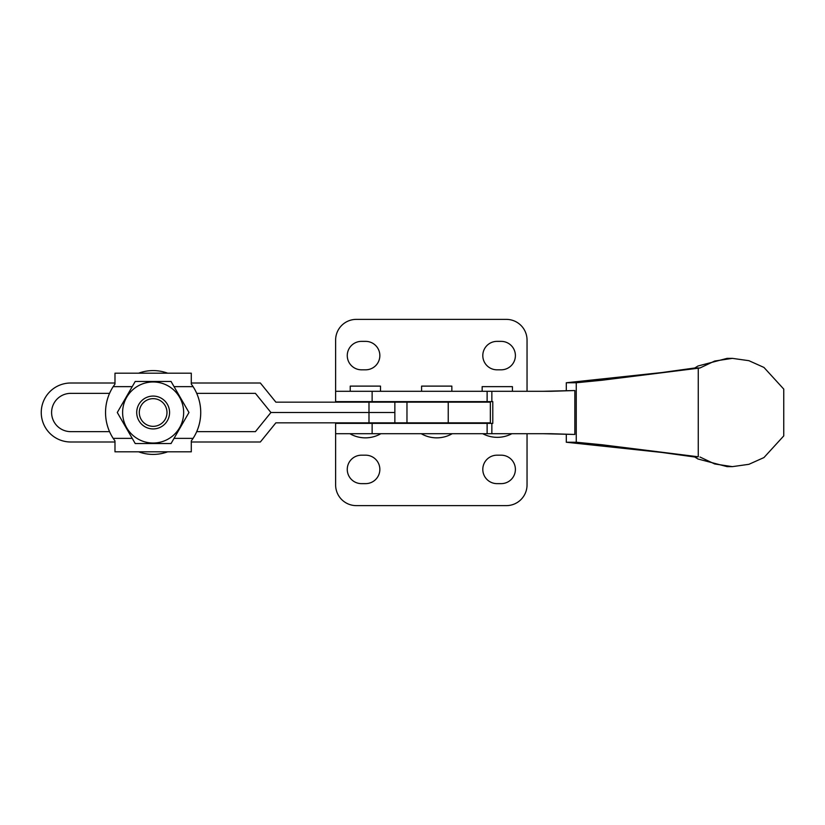 <?xml version="1.0" encoding="UTF-8"?>
<svg xmlns="http://www.w3.org/2000/svg" width="825" height="825" viewBox="0 0 825 825"><rect width="100%" height="100%" fill="white"/><g stroke="black" fill="none" stroke-linecap="round" stroke-linejoin="round"><path stroke-width="1.24" d="M375.715 423.369L375.715 422.843M375.715 402.157L375.715 401.631M355.018 423.369L355.018 422.843M355.018 402.157L355.018 401.631M447.067 423.369L447.067 422.843M447.067 402.157L447.067 401.631M426.37 423.369L426.37 422.843M426.37 402.157L426.37 401.631M451.853 391.287L451.853 386.11L421.585 386.11L421.585 391.287M694.815 367.981L699.971 367.981L714.677 361.041L732.383 358.359L727.124 358.359L697.96 366.011L694.815 367.981L661.856 372.549L566.301 382.759L576.262 382.759L601.683 380.273L698.259 368.218L698.259 456.782L601.683 444.727L576.262 442.241L566.301 442.241L661.856 452.451L694.815 457.019L698.259 456.782M543.324 433.713L574.85 434.466L574.85 390.534L550.987 391.287L335.62 391.287L335.62 401.631L492.793 401.631L492.793 423.369L491.855 423.369L491.855 433.713L335.62 433.713L335.62 423.369L372.127 423.369L372.127 433.713M574.85 390.534L543.324 391.287M380.5 391.287L380.5 386.11L350.233 386.11L350.233 391.287M694.815 457.019L697.96 458.989L727.124 466.641L732.383 466.641L714.677 463.959L699.971 457.019M732.383 358.359L748.914 360.69L763.95 367.434L783.75 389.091L783.75 435.909L763.95 457.566L748.914 464.31L732.383 466.641M600.951 445.861L609.665 445.861M576.262 382.759L576.262 442.241M566.301 382.759L566.301 390.617M566.301 434.383L566.301 442.241M600.951 379.139L609.665 379.139M698.259 368.218L699.971 367.981M574.85 434.466L550.987 433.713L491.855 433.713M491.855 391.287L491.855 401.631M490.349 423.369L490.349 401.631M491.855 423.369L372.127 423.369M487.121 423.369L487.121 433.713M487.121 391.287L487.121 401.631M191.287 451.822L114.984 451.822L114.984 440.952L113.18 438.364A47.592 47.592 0 0 1 113.18 386.636L114.984 384.048L114.984 373.178L191.287 373.178L191.287 383.006L260.349 383.006L275.87 402.157L368.992 402.157L368.992 412.5L394.855 412.5L394.855 422.843L406.972 422.843L406.972 402.157L394.855 402.157L394.855 422.843L275.87 422.843L260.349 441.994L191.287 441.994L191.287 451.822L191.287 440.952L193.091 438.364A47.592 47.592 0 0 0 193.091 386.636L191.287 384.048L191.287 373.178M138.641 373.178A41.91 41.91 0 0 1 167.64 373.178M167.64 451.822A41.91 41.91 0 0 1 138.641 451.822M153.141 396.072A16.428 16.428 0 0 1 169.568 412.5A16.428 16.428 0 0 1 153.141 428.928A16.428 16.428 0 0 1 136.713 412.5A16.428 16.428 0 0 1 153.141 396.072M153.141 426.339A13.839 13.839 0 0 0 166.98 412.5A13.839 13.839 0 0 0 153.141 398.661A13.839 13.839 0 0 0 139.301 412.5A13.839 13.839 0 0 0 153.141 426.339M153.13 443.025A30.525 30.525 0 0 0 183.655 412.5A30.525 30.525 0 0 0 153.13 381.975A30.525 30.525 0 0 0 122.616 412.5A30.525 30.525 0 0 0 153.13 443.025M153.13 443.541L171.053 443.541L188.977 412.5L171.053 381.459L135.218 381.459L117.294 412.5L135.218 443.541L153.13 443.541M196.711 431.64A47.592 47.592 0 0 0 196.711 393.36L255.41 393.36L270.93 412.5L368.992 412.5L270.93 412.5L255.41 431.64L196.711 431.64M512.418 391.287L512.418 386.636L482.161 386.636L482.161 391.287M335.62 402.157L335.62 340.075A20.697 20.697 0 0 1 356.317 319.378L506.344 319.378A20.697 20.697 0 0 1 527.041 340.075L527.041 391.287M497.032 341.364A14.231 14.231 0 0 0 482.8 355.596A14.231 14.231 0 0 0 497.032 369.817L501.167 369.817A14.231 14.231 0 0 0 515.398 355.596A14.231 14.231 0 0 0 501.167 341.364L497.032 341.364M365.63 369.817A14.231 14.231 0 0 0 379.851 355.596A14.231 14.231 0 0 0 365.63 341.364L361.484 341.364A14.231 14.231 0 0 0 347.263 355.596A14.231 14.231 0 0 0 361.484 369.817L365.63 369.817M469.734 423.369L469.734 422.843L490.411 422.843L448.243 422.843L448.243 402.157L490.411 402.157L469.734 402.157L469.734 401.631M365.63 455.183A14.231 14.231 0 0 1 379.851 469.404A14.231 14.231 0 0 1 365.63 483.636L361.484 483.636A14.231 14.231 0 0 1 347.263 469.404A14.231 14.231 0 0 1 361.484 455.183L365.63 455.183M335.62 422.843L335.62 484.925A20.697 20.697 0 0 0 356.317 505.622L506.344 505.622A20.697 20.697 0 0 0 527.041 484.925L527.041 433.713M497.032 483.636A14.231 14.231 0 0 1 482.8 469.404A14.231 14.231 0 0 1 497.032 455.183L501.167 455.183A14.231 14.231 0 0 1 515.398 469.404A14.231 14.231 0 0 1 501.167 483.636L497.032 483.636M448.243 422.843L406.972 422.843M448.243 402.157L406.972 402.157M352.822 412.5L394.855 412.5L368.992 412.5L368.992 422.843M109.56 431.64L70.744 431.64A19.14 19.14 0 0 1 51.593 412.5A19.14 19.14 0 0 1 70.744 393.36L109.56 393.36M114.984 441.994L70.744 441.994A29.494 29.494 0 0 1 41.25 412.5A29.494 29.494 0 0 1 70.744 383.006L114.984 383.006M368.992 402.157L394.855 402.157L394.855 412.5M372.127 391.287L372.127 401.631M193.091 386.636L174.044 386.636M174.044 438.364L193.091 438.364M113.18 438.364L132.227 438.364M132.227 386.636L113.18 386.636M401.373 401.631L401.373 402.157M461.288 401.631L461.288 402.157M392.927 401.631L392.927 402.157M461.288 423.369L461.288 422.843M392.927 423.369L392.927 422.843M401.373 423.369L401.373 422.843M349.882 433.713A31.041 31.041 0 0 0 380.851 433.713M421.235 433.713A31.041 31.041 0 0 0 452.203 433.713M482.738 433.713A31.041 31.041 0 0 0 511.84 433.713"/></g></svg>
